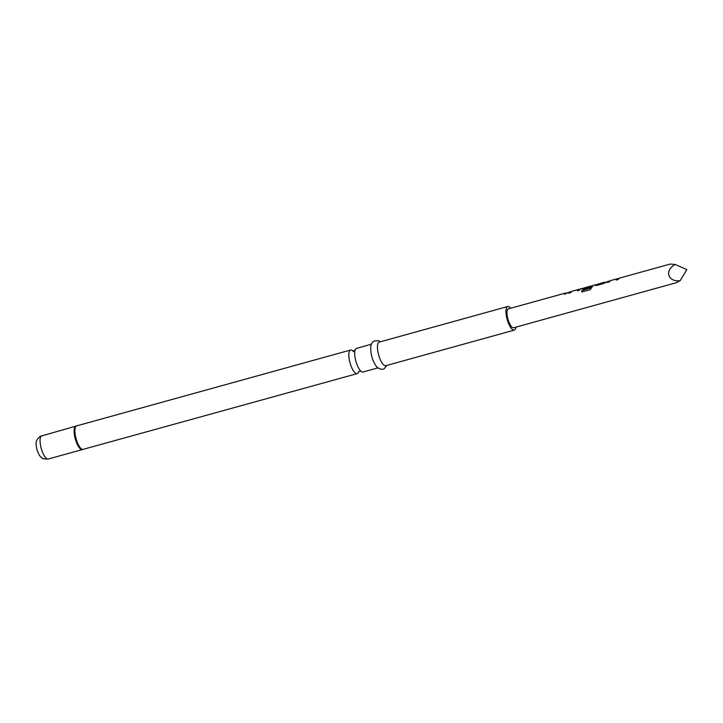 <?xml version="1.0" encoding="UTF-8"?>
<svg xmlns="http://www.w3.org/2000/svg" width="723" height="723" viewBox="0 0 723 723"><rect width="100%" height="100%" fill="white"/><g stroke="black" fill="none" stroke-linecap="round" stroke-linejoin="round"><path stroke-width="1.08" d="M377.912 367.88L363.018 372.011A12.246 3.995 -105.5 0 1 360.063 370.303A12.246 3.995 -105.5 0 1 354.821 351.378A12.246 3.995 -105.5 0 1 356.177 348.522A12.246 3.995 -105.5 0 1 356.475 348.396L371.369 344.275M380.361 341.789L378.472 340.696L374.017 341.003C371.721 343.073 369.986 343.814 371.062 353.005A12.246 3.995 74.5 0 0 373.149 360.56C375.029 364.672 376.529 367.04 377.659 367.673C380.542 369.408 382.747 369.733 384.256 368.667L386.895 365.395M510.709 308.233A12.246 3.995 74.5 0 0 507.745 306.507L379.25 342.096A12.246 3.995 74.5 0 0 378.942 342.223A12.246 3.995 74.5 0 0 378.798 355.445A12.246 3.995 74.5 0 0 385.784 365.702L514.279 330.122A12.246 3.995 74.5 0 0 514.586 329.995A12.246 3.995 74.5 0 0 515.942 327.121M507.745 306.507A12.246 3.995 74.5 0 0 507.447 306.633A12.246 3.995 74.5 0 0 507.302 319.864A12.246 3.995 74.5 0 0 514.279 330.122M352.905 350.989A12.246 3.995 74.5 0 0 350.619 350.022A12.246 3.995 74.5 0 0 350.321 350.149A12.246 3.995 74.5 0 0 350.176 363.371A12.246 3.995 74.5 0 0 357.162 373.628A12.246 3.995 74.5 0 0 357.46 373.502A12.246 3.995 74.5 0 0 358.617 371.622M569.851 291.857L564.536 294.324L565.612 293.032L508.396 308.875A9.797 3.199 74.5 0 0 508.161 308.974A9.797 3.199 74.5 0 0 508.043 319.548A9.797 3.199 74.5 0 0 513.628 327.763L676.746 282.594M565.368 293.131L566.597 293.176M571.595 291.405L570.763 292.598L568.775 293.149L569.607 291.956L570.655 291.785M569.607 291.956L570.14 291.956L568.829 293.276M580.28 289.001L579.448 290.194L577.46 290.745L578.292 289.552M584.301 287.89L589.706 286.615L589.254 287.474L583.56 289.055L582.123 288.748L583.578 288.206M582.539 288.378L582.142 288.965M593.203 285.422L590.158 289.715L581.816 291.956L581.934 290.42L589.796 288.242L591.441 286.046M608.621 281.12L603.434 283.561L596.475 285.486L595.029 285.187L595.698 284.699L593.447 285.323M595.454 284.799L596.692 284.844M597.686 284.148L604.383 282.295L597.686 284.148M604.139 282.395L605.368 282.44M610.366 280.669L609.534 281.871L607.546 282.422L608.377 281.22L609.426 281.048M608.377 281.22L608.911 281.22L607.6 282.539M619.051 278.265L618.219 279.467L616.231 280.018L617.062 278.816M619.295 278.165L670.257 264.049L675.219 264.482C664.184 270.393 667.817 282.286 680.162 280.669L676.312 282.675M590.998 286.037L589.95 288.116M595.056 285.395L597.189 284.437M584.012 288.314L589.751 286.751M597.09 284.555L603.615 282.774M680.162 280.669L686.85 269.625L675.219 264.482M564.645 294.297L567.103 292.77M577.514 290.872L578.689 289.417M580.027 289.191L578.698 289.426M581.879 292.038L581.997 290.529L589.796 288.242M592.95 285.612L591.432 286.046M603.832 282.829L605.874 282.033M616.285 280.135L617.46 278.68M618.798 278.454L617.469 278.689M75.987 426.19A12.174 3.977 74.5 0 0 75.87 426.263A12.174 3.977 74.5 0 0 75.707 438.861A12.174 3.977 74.5 0 0 82.332 449.579L357.162 373.628M41.817 435.689A12.101 3.949 74.5 0 0 41.518 435.815A12.101 3.949 74.5 0 0 41.374 448.875A12.101 3.949 74.5 0 0 48.278 459.015C44.013 458.988 41.979 458.653 42.187 458.021C41.473 457.072 39.928 457.993 36.909 449.625C35.635 441.979 35.246 441.057 40.181 436.367L76.692 425.874A12.246 3.995 74.5 0 0 76.385 426.001A12.246 3.995 74.5 0 0 76.24 439.223A12.246 3.995 74.5 0 0 83.226 449.489M75.888 426.254A12.101 3.949 74.5 0 0 75.59 426.38A12.101 3.949 74.5 0 0 75.445 439.439A12.101 3.949 74.5 0 0 82.341 449.579L48.278 459.015M360.849 371.089L358.608 371.577M355.092 350.303L352.788 350.944L353.574 351.721M580.524 288.902L582.774 288.278M571.839 291.306L578.536 289.453M584.545 287.781L591.242 285.928M610.61 280.569L617.306 278.716M76.692 425.874L350.619 350.022M569.896 292.002L571.351 291.595M582.819 288.423L584.048 288.079M608.658 281.265L610.113 280.858"/></g></svg>
